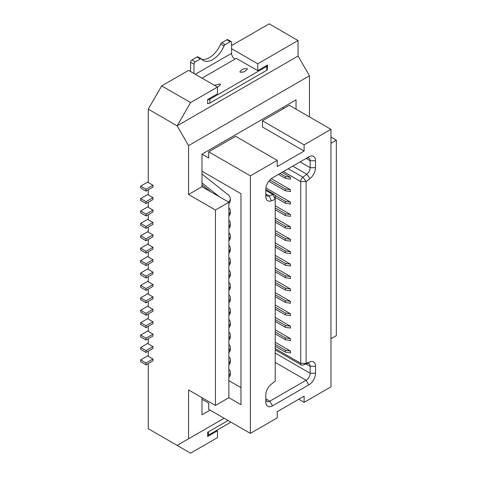 <?xml version="1.0" encoding="UTF-8"?>
<svg xmlns="http://www.w3.org/2000/svg" width="477" height="477" viewBox="0 0 477 477"><rect width="100%" height="100%" fill="white"/><g stroke="black" fill="none" stroke-linecap="round" stroke-linejoin="round"><path stroke-width="0.72" d="M148.264 363.569L148.264 428.716L177.146 445.393L224.166 418.246L177.146 445.393L190.579 453.15L217.452 437.636L217.452 430.814L216.671 430.367M207.644 435.376A1.902 1.097 0 0 0 208.479 435.096L230.916 422.145M217.452 430.814L207.644 436.473L207.644 432.287L228.066 420.499M202.033 78.162L236.288 58.385L257.753 70.62L257.753 63.793L298.053 40.527L269.171 23.85L231.583 45.548M208.157 103.437L207.644 103.736L207.644 99.55L217.452 93.886L217.452 87.064L188.564 70.387L161.697 85.896L148.264 109.167L148.264 182.542L152.968 185.255L146.034 189.256L140.661 186.155L140.661 188.016L146.034 191.116L152.968 187.115L152.968 185.255M148.264 189.828L148.264 194.95L152.968 197.663L146.034 201.664L140.661 198.563L140.661 200.423L146.034 203.53L152.968 199.523L152.968 197.663M148.264 202.242L148.264 207.358L152.968 210.071L146.034 214.078L140.661 210.971L140.661 212.837L146.034 215.938L152.968 211.937L152.968 210.071M148.264 214.65L148.264 219.766L152.968 222.485L146.034 226.486L140.661 223.385L140.661 225.245L146.034 228.346L152.968 224.345L152.968 222.485M148.264 227.058L148.264 232.18L152.968 234.893L146.034 238.894L140.661 235.793L140.661 237.653L146.034 240.76L152.968 236.753L152.968 234.893M148.264 239.472L148.264 244.588L152.968 247.301L146.034 251.307L140.661 248.201L140.661 250.067L146.034 253.168L152.968 249.167L152.968 247.301M148.264 251.88L148.264 256.996L152.968 259.715L146.034 263.715L140.661 260.615L140.661 262.475L146.034 265.576L152.968 261.575L152.968 259.715M152.968 272.123L146.034 276.123L140.661 273.023L140.661 274.883L146.034 277.984L152.968 273.983L152.968 272.123L148.264 269.41L148.264 264.288M148.264 276.696L148.264 281.818L152.968 284.53L146.034 288.537L140.661 285.431L140.661 287.291L146.034 290.398L152.968 286.391L152.968 284.53M148.264 289.11L148.264 294.226L152.968 296.944L146.034 300.945L140.661 297.845L140.661 299.705L146.034 302.806L152.968 298.805L152.968 296.944M148.264 301.518L148.264 306.639L152.968 309.352L146.034 313.353L140.661 310.253L140.661 312.113L146.034 315.214L152.968 311.213L152.968 309.352M148.264 313.926L148.264 319.047L152.968 321.76L146.034 325.761L140.661 322.661L140.661 324.521L146.034 327.627L152.968 323.621L152.968 321.76M148.264 326.34L148.264 331.455L152.968 334.168L146.034 338.175L140.661 335.069L140.661 336.935L146.034 340.035L152.968 336.035L152.968 334.168M148.264 338.748L148.264 343.869L152.968 346.582L146.034 350.583L140.661 347.483L140.661 349.343L146.034 352.443L152.968 348.443L152.968 346.582M148.264 351.155L148.264 356.277L152.968 358.99L146.034 362.991L140.661 359.891L140.661 361.751L146.034 364.857L152.968 360.851L152.968 358.99M188.564 438.798L188.564 389.936L215.437 405.45L228.871 397.693L228.871 202.242L201.998 186.728L201.998 154.154L296.038 99.86L296.038 109.167M210.059 410.101L201.998 414.757L201.998 397.693M228.871 276.249A11.019 6.362 0 0 0 230.331 273.077A11.019 6.362 0 0 0 228.871 269.91M228.871 278.109A11.019 6.362 0 0 0 230.331 274.937L230.331 273.077M240.957 387.61L228.871 380.628M277.232 160.355L277.232 166.562L304.099 151.048L304.099 144.847L330.966 129.333L330.966 386.835L304.099 402.349L304.099 396.143L277.232 411.657L277.232 417.858L250.365 433.372L250.365 175.87L277.232 160.355L235.584 136.315L208.717 151.823L208.717 158.03L201.998 154.154M330.966 129.333L289.318 105.286L262.451 120.8L262.451 127.007L304.099 151.048M283.946 108.392L282.605 107.617M283.392 171.535L300.743 181.552A3.798 2.194 -60 0 1 302.961 177.211L306.115 181.552L306.115 363.313L309.967 361.876A9.498 5.485 -60 0 1 315.518 366.306L315.518 373.264A9.498 5.485 -60 0 1 308.798 384.897L272.528 405.838A9.498 5.485 -60 0 1 265.814 401.962L265.814 395.004A9.498 5.485 -60 0 1 271.359 384.164L275.217 381.153L275.217 199.392L271.359 200.829A9.498 5.485 -60 0 1 265.814 196.393L265.814 189.441A9.498 5.485 -60 0 1 272.528 177.808L308.798 156.867A9.498 5.485 -60 0 1 315.518 160.743L315.518 167.695A9.498 5.485 -60 0 1 309.967 178.541L306.115 181.552L300.743 181.552L300.743 363.313L306.115 363.313L302.961 365.09L306.812 363.647A5.7 3.291 -60 0 1 308.965 363.701A5.7 3.291 -60 0 1 310.145 366.306L315.518 366.306M201.998 171.213L240.957 193.71L240.957 404.675L228.871 397.693M208.717 151.823L250.365 175.87M201.998 399.243L208.717 403.125L208.717 409.326L250.365 433.372M201.998 186.728L188.564 194.485L188.564 145.622L309.472 75.813L298.053 56.036L298.053 40.527M309.472 116.925L309.472 75.813M188.564 145.622L177.146 125.845L298.053 56.036M148.264 109.167L177.146 125.845L190.579 102.573L161.697 85.896M188.564 194.485L215.437 209.993L228.871 202.242M215.437 405.45L215.437 209.993M148.264 256.221L140.661 260.615M146.034 265.576L146.034 263.715M148.264 243.813L140.661 248.201M146.034 253.168L146.034 251.307M148.264 231.405L140.661 235.793M146.034 240.76L146.034 238.894M148.264 218.991L140.661 223.385M146.034 228.346L146.034 226.486M148.264 206.583L140.661 210.971M146.034 215.938L146.034 214.078M148.264 194.175L140.661 198.563M146.034 203.53L146.034 201.664M148.264 181.761L140.661 186.155M146.034 189.256L146.034 191.116M267.341 69.272L267.555 64.955L257.753 70.62M190.579 102.573L217.452 87.064M207.644 103.342A1.902 1.097 0 0 0 209.82 103.133L266.78 70.25L266.78 66.369A1.902 1.097 0 0 0 267.341 65.593A1.902 1.097 0 0 0 267.192 65.17M266.78 66.369L209.82 99.258L209.82 103.133M207.739 99.49A1.902 1.097 0 0 0 209.82 99.258M214.465 85.335L220.135 83.958L220.523 84.614L217.452 87.369M247.003 68.449L247.402 69.082L244.379 71.836L240.289 72.325L239.901 71.669L242.638 69.07L247.003 68.449M266.78 70.25A1.902 1.097 0 0 0 267.341 69.475L267.341 65.593M231.583 48.69L257.753 63.793M234.946 59.16A4.752 2.743 60 0 1 231.583 53.341L231.583 42.483A1.902 1.097 120 0 0 231.19 41.612A1.902 1.097 120 0 0 230.242 41.708L225.162 44.641A1.902 1.097 120 0 0 224.035 45.995A18.997 10.971 -60 0 1 203.28 60.484A18.997 10.971 -60 0 1 201.521 58.993A1.902 1.097 120 0 0 201.342 58.844A1.902 1.097 120 0 0 200.394 58.939L197.037 57.001L191.957 59.935A1.902 1.097 120 0 0 190.609 62.26L190.609 71.568M231.19 41.612L227.833 39.674A1.902 1.097 120 0 0 226.885 39.77L221.805 42.697A1.902 1.097 120 0 0 220.678 44.057A18.997 10.971 -60 0 1 201.747 59.255M198.158 57.055A1.902 1.097 120 0 0 197.985 56.906A1.902 1.097 120 0 0 197.037 57.001M193.972 73.506L193.972 64.198L190.609 62.26M191.957 59.935L195.314 61.873A1.902 1.097 120 0 0 193.972 64.198M195.314 61.873L200.394 58.939M330.966 143.291L336.339 140.19L336.339 335.647L330.966 338.748M336.339 140.19L330.966 137.09M298.727 399.243L304.099 402.349M148.264 355.502L140.661 359.891M146.034 364.857L146.034 362.991M148.264 343.088L140.661 347.483M146.034 352.443L146.034 350.583M148.264 330.68L140.661 335.069M146.034 340.035L146.034 338.175M148.264 318.272L140.661 322.661M146.034 327.627L146.034 325.761M148.264 305.864L140.661 310.253M146.034 315.214L146.034 313.353M148.264 293.45L140.661 297.845M146.034 302.806L146.034 300.945M148.264 281.042L140.661 285.431M146.034 290.398L146.034 288.537M148.264 268.634L140.661 273.023M146.034 277.984L146.034 276.123M304.099 144.847L262.451 120.8M290.457 264.169L285.318 263.376L285.318 265.236L290.457 266.029L290.457 264.169L275.217 255.368M290.457 251.761L285.318 250.968L285.318 252.828L290.457 253.621L290.457 251.761L275.217 242.96M290.457 239.353L285.318 238.554L285.318 240.414L290.457 241.213L290.457 239.353L275.217 230.552M290.457 226.939L285.318 226.146L285.318 228.006L290.457 228.799L290.457 226.939L275.217 218.138M290.457 214.531L285.318 213.738L285.318 215.598L290.457 216.391L290.457 214.531L275.217 205.73M290.457 202.123L285.318 201.324L285.318 203.19L290.457 203.983L290.457 202.123L265.927 187.956M290.457 189.709L285.318 188.916L285.318 190.776L290.457 191.575L290.457 189.709L271.3 178.648M290.457 177.301L285.318 176.508L285.318 178.368L290.457 179.161L290.457 177.301L281.931 172.376M290.457 351.036L285.318 350.243L285.318 352.104L290.457 352.902L290.457 351.036L275.217 342.236M290.457 338.628L285.318 337.835L285.318 339.696L290.457 340.489L290.457 338.628L275.217 329.828M290.457 326.22L285.318 325.421L285.318 327.288L290.457 328.081L290.457 326.22L275.217 317.42M290.457 313.806L285.318 313.013L285.318 314.874L290.457 315.673L290.457 313.806L275.217 305.006M290.457 301.398L285.318 300.605L285.318 302.466L290.457 303.259L290.457 301.398L275.217 292.598M290.457 288.99L285.318 288.191L285.318 290.058L290.457 290.851L290.457 288.99L275.217 280.19M290.457 276.582L285.318 275.784L285.318 277.644L290.457 278.443L290.457 276.582L275.217 267.782M275.217 196.285L275.217 199.392L272.993 194.515A3.798 2.194 -60 0 1 274.43 194.544A3.798 2.194 -60 0 1 275.217 196.285M265.814 190.365L272.993 194.515L269.141 195.952A5.7 3.291 -60 0 1 266.995 195.904A5.7 3.291 -60 0 1 265.814 193.292M315.518 167.695L310.145 167.695L310.145 160.743L306.115 158.418L308.798 156.867L306.115 158.418A5.7 3.291 -60 0 1 308.965 158.137A5.7 3.291 -60 0 1 310.145 160.743L315.518 160.743M300.093 161.894L310.145 167.695A5.7 3.291 -60 0 1 306.812 174.206L309.967 178.541M288.257 168.727L302.961 177.211L306.812 174.206L292.795 166.109M272.528 405.838L269.839 401.181A5.7 3.291 -60 0 1 266.995 401.467A5.7 3.291 -60 0 1 265.814 398.855L269.839 401.181L306.115 380.241L308.798 384.897M315.518 373.264L310.145 373.264A5.7 3.291 -60 0 1 306.115 380.241L275.217 362.407M275.217 353.099L310.145 373.264L310.145 366.306L306.037 363.939M302.961 365.09A3.798 2.194 -60 0 1 301.53 365.054A3.798 2.194 -60 0 1 300.743 363.313L275.217 348.58M285.318 176.508L280.053 173.467M278.437 174.397L285.318 178.368M285.318 188.916L269.857 179.99M268.813 181.248L285.318 190.776M285.318 201.324L275.092 195.421M275.217 197.353L285.318 203.19M285.318 213.738L275.217 207.9M275.217 209.761L285.318 215.598M285.318 226.146L275.217 220.314M275.217 222.175L285.318 228.006M285.318 238.554L275.217 232.722M275.217 234.583L285.318 240.414M285.318 250.968L275.217 245.13M275.217 246.991L285.318 252.828M285.318 263.376L275.217 257.538M275.217 259.405L285.318 265.236M285.318 275.784L275.217 269.952M275.217 271.812L285.318 277.644M285.318 288.191L275.217 282.36M275.217 284.22L285.318 290.058M285.318 300.605L275.217 294.768M275.217 296.634L285.318 302.466M285.318 313.013L275.217 307.182M275.217 309.042L285.318 314.874M285.318 325.421L275.217 319.59M275.217 321.45L285.318 327.288M285.318 337.835L275.217 331.998M275.217 333.858L285.318 339.696M285.318 350.243L275.217 344.412M275.217 346.272L285.318 352.104M201.998 182.947L219.402 196.774M228.572 202.069A11.019 6.362 0 0 0 230.331 198.617A11.019 6.362 0 0 0 228.227 194.878L201.998 174.039M228.871 203.649A11.019 6.362 0 0 0 230.331 200.483L230.331 198.617M201.998 184.808L210.834 191.826M203.285 187.473L201.998 186.447M228.871 214.197A11.019 6.362 0 0 0 230.331 211.031A11.019 6.362 0 0 0 228.871 207.859M228.871 216.063A11.019 6.362 0 0 0 230.331 212.891L230.331 211.031M228.871 226.611A11.019 6.362 0 0 0 230.331 223.439A11.019 6.362 0 0 0 228.871 220.267M228.871 228.471A11.019 6.362 0 0 0 230.331 225.299L230.331 223.439M228.871 239.019A11.019 6.362 0 0 0 230.331 235.847A11.019 6.362 0 0 0 228.871 232.681M228.871 240.879A11.019 6.362 0 0 0 230.331 237.713L230.331 235.847M228.871 251.427A11.019 6.362 0 0 0 230.331 248.261A11.019 6.362 0 0 0 228.871 245.089M228.871 253.293A11.019 6.362 0 0 0 230.331 250.121L230.331 248.261M228.871 263.841A11.019 6.362 0 0 0 230.331 260.669A11.019 6.362 0 0 0 228.871 257.497M228.871 265.701A11.019 6.362 0 0 0 230.331 262.529L230.331 260.669M228.871 288.657A11.019 6.362 0 0 0 230.331 285.49A11.019 6.362 0 0 0 228.871 282.318M228.871 290.517A11.019 6.362 0 0 0 230.331 287.351L230.331 285.49M228.871 301.07A11.019 6.362 0 0 0 230.331 297.898A11.019 6.362 0 0 0 228.871 294.726M228.871 302.931A11.019 6.362 0 0 0 230.331 299.759L230.331 297.898M228.871 313.478A11.019 6.362 0 0 0 230.331 310.306A11.019 6.362 0 0 0 228.871 307.14M228.871 315.339A11.019 6.362 0 0 0 230.331 312.167L230.331 310.306M228.871 325.886A11.019 6.362 0 0 0 230.331 322.72A11.019 6.362 0 0 0 228.871 319.548M228.871 327.747A11.019 6.362 0 0 0 230.331 324.581L230.331 322.72M228.871 338.294A11.019 6.362 0 0 0 230.331 335.128A11.019 6.362 0 0 0 228.871 331.956M228.871 340.161A11.019 6.362 0 0 0 230.331 336.989L230.331 335.128M228.871 350.708A11.019 6.362 0 0 0 230.331 347.536A11.019 6.362 0 0 0 228.871 344.37M228.871 352.569A11.019 6.362 0 0 0 230.331 349.397L230.331 347.536M228.871 363.116A11.019 6.362 0 0 0 230.331 359.944A11.019 6.362 0 0 0 228.871 356.778M228.871 364.977A11.019 6.362 0 0 0 230.331 361.81L230.331 359.944M228.871 375.524A11.019 6.362 0 0 0 230.331 372.358A11.019 6.362 0 0 0 228.871 369.186M228.871 377.39A11.019 6.362 0 0 0 230.331 374.218L230.331 372.358M224.035 45.995L220.678 44.057M221.805 42.697L225.162 44.641M230.242 41.708L226.885 39.77M231.583 53.341L195.314 74.281M208.479 431.804L208.479 435.096M271.359 200.829L269.141 195.952L265.874 194.067M309.967 361.876L306.812 363.647M201.342 58.844L197.985 56.906M265.814 189.572L274.43 194.544M275.217 349.862L301.53 365.054"/></g></svg>
